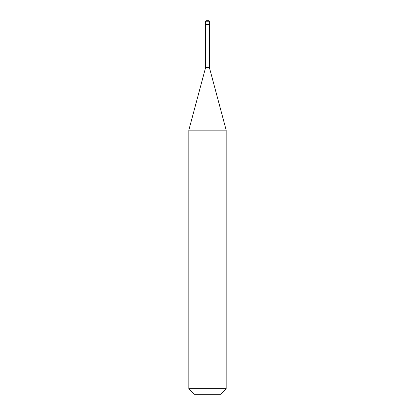 <?xml version="1.0" encoding="UTF-8"?>
<svg xmlns="http://www.w3.org/2000/svg" width="415" height="415" viewBox="0 0 415 415"><rect width="100%" height="100%" fill="white"/><g stroke="black" fill="none" stroke-linecap="round" stroke-linejoin="round"><path stroke-width="0.62" d="M208.901 20.75L206.099 20.75L208.901 20.75L209.368 21.217L205.632 21.217L206.099 20.75L205.632 21.217L209.368 21.217L209.368 24.485L205.632 24.485L205.632 21.217L205.632 24.485L209.368 24.485L205.632 24.485L209.368 24.485L209.368 67.443L205.632 67.443L205.632 24.485L205.632 67.443L209.368 67.443L226.175 130.165L188.825 130.165L205.632 67.443L188.825 130.165L226.175 130.165L226.175 388.648L188.825 388.648L188.825 130.165L188.825 388.648L194.428 394.25L220.573 394.25L226.175 388.648L188.825 388.648L194.428 394.25L220.573 394.25L226.175 388.648L226.175 130.165L209.368 67.443L209.368 21.217L208.901 20.75M207.521 20.75L207.23 21.217"/></g></svg>
